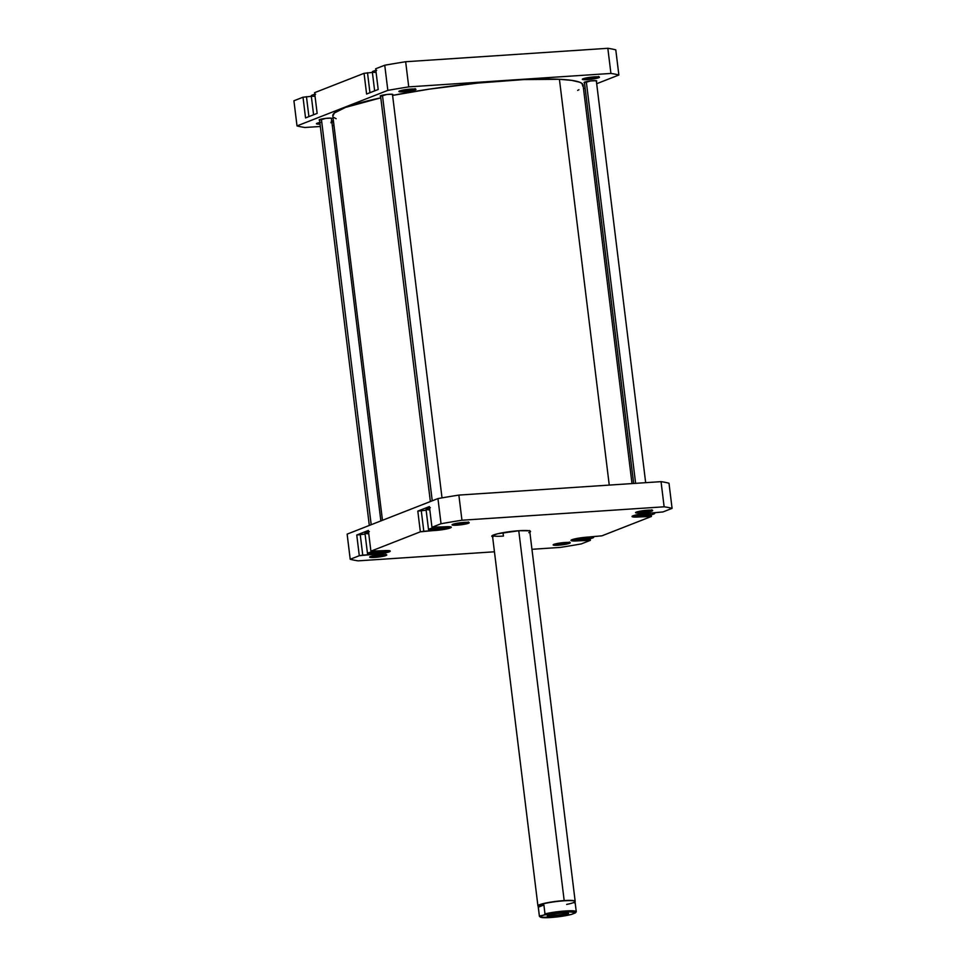 <?xml version="1.0" encoding="UTF-8"?>
<svg xmlns="http://www.w3.org/2000/svg" width="966" height="966" viewBox="0 0 966 966"><rect width="100%" height="100%" fill="white"/><g stroke="black" fill="none" stroke-linecap="round" stroke-linejoin="round"><path stroke-width="1.45" d="M450.868 526.929A11.254 1.352 -7 0 1 435.123 530.068L445.628 528.716L450.844 526.832M389.817 550.825A11.254 1.352 -7 0 1 374.071 553.965L385.482 552.419L389.793 550.729M592.436 536.806A11.254 1.352 -7 0 1 593.679 537.253A11.254 1.352 -7 0 1 577.922 540.417L590.166 538.69L590.347 540.356L581.254 543.918A169.533 20.286 -7 0 1 560.34 547.408L531.952 549.304L560.34 547.408A169.533 20.286 -7 0 0 581.254 543.918L590.347 540.356L590.141 538.69L593.679 537.313L591.977 536.758M653.487 512.91A11.254 1.352 -7 0 1 654.731 513.357A11.254 1.352 -7 0 1 638.973 516.52L651.217 514.793L651.398 516.472L601.939 535.816L580.638 537.845L572.017 539.692L571.16 540.61L572.766 540.924L590.347 540.356L577.825 540.851A11.628 1.389 -7 0 1 571.003 540.417A11.628 1.389 -7 0 1 587.28 537.144L601.939 535.816L651.398 516.472L651.193 514.806L654.731 513.417L653.028 512.861M636.497 512.04A7.885 0.942 173 0 0 640.796 512.113L640.579 512.97A8.634 1.038 -7 0 1 635.58 512.523A8.634 1.038 -7 0 1 647.606 510.229L635.531 512.608L640.579 512.97L648.645 511.932L652.545 510.398L647.606 510.229A8.634 1.038 -7 0 1 652.581 510.434A8.634 1.038 -7 0 1 649.224 511.811A8.634 1.038 -7 0 1 640.579 512.97L640.796 512.113A7.885 0.942 -7 0 1 636.497 512.04M554.086 544.293A7.885 0.942 173 0 0 558.384 544.365L558.167 545.222A8.634 1.038 -7 0 1 553.156 544.776A8.634 1.038 -7 0 1 565.182 542.481L553.107 544.86L556.706 545.307L566.221 544.184L570.242 542.844L565.182 542.481A8.634 1.038 -7 0 1 570.157 542.687A8.634 1.038 -7 0 1 566.8 544.063A8.634 1.038 -7 0 1 558.167 545.222L558.384 544.365A7.885 0.942 -7 0 1 554.086 544.293M370.606 556.476A7.885 0.942 173 0 0 374.905 556.561L374.687 557.418A8.634 1.038 -7 0 1 369.688 556.959A8.634 1.038 -7 0 1 381.715 554.665L369.64 557.044L374.687 557.418L382.753 556.38L386.654 554.846L381.715 554.665A8.634 1.038 -7 0 1 386.69 554.87A8.634 1.038 -7 0 1 383.333 556.259A8.634 1.038 -7 0 1 374.687 557.418L374.905 556.561A7.885 0.942 -7 0 1 370.606 556.476M453.03 524.224A7.885 0.942 173 0 0 457.329 524.309L457.111 525.166A8.634 1.038 -7 0 1 452.1 524.707A8.634 1.038 -7 0 1 464.127 522.413L452.064 524.792L457.111 525.166L465.165 524.115L469.186 522.787L464.127 522.413A8.634 1.038 -7 0 1 469.114 522.618A8.634 1.038 -7 0 1 465.757 524.007A8.634 1.038 -7 0 1 457.111 525.166L457.329 524.309A7.885 0.942 -7 0 1 453.03 524.224M492.467 535.466A18.765 2.246 173 0 0 503.431 536.07A18.765 2.246 -7 0 1 492.467 535.466M492.6 536.746A19.513 2.33 -7 0 1 491.887 535.901A19.513 2.33 -7 0 1 519.08 530.72L497.864 533.715L492.274 535.575L492.044 536.528L493.046 536.842M640.663 511.062L640.796 512.113L640.663 511.062M558.251 543.315L558.384 544.365L558.251 543.315M374.772 555.51L374.905 556.561L374.772 555.51M457.196 523.246L457.329 524.309L457.196 523.246M503.008 532.677L503.431 536.07L503.008 532.677M429.411 506.57L417.807 511.111L426.139 510.217L417.807 511.111L429.411 506.57L431.959 527.279L441.039 523.729A169.533 20.286 -7 0 1 461.953 520.227L664.137 506.8A169.533 20.286 -7 0 1 672.082 508.37L662.99 511.932L641.69 513.948L633.068 515.808L632.211 516.713L633.817 517.027L651.398 516.472L638.876 516.955A11.628 1.389 -7 0 1 632.054 516.52A11.628 1.389 -7 0 1 648.331 513.248L662.99 511.932L672.082 508.37L668.991 483.229A169.533 20.286 173 0 0 661.046 481.648L458.862 495.087A169.533 20.286 173 0 0 437.948 498.577L347.132 534.126L350.211 559.266L359.304 555.716L380.616 553.687L389.226 551.84L390.24 551.188L388.477 550.608L370.908 551.175L420.355 531.819L441.667 529.803L450.277 527.943L451.134 527.038L448.152 526.663L431.959 527.279L441.039 523.729L437.948 498.577L347.132 534.126L350.211 559.266L359.304 555.716L356.756 535.007L365.088 534.101L356.756 535.007L368.36 530.467L356.756 535.007L359.304 555.716L362.745 555.136L360.209 534.427L362.745 555.136L373.963 554.387A11.628 1.389 -7 0 0 390.24 551.127L390.24 551.115A11.628 1.389 -7 0 0 383.43 550.692L370.908 551.175L420.355 531.819L417.807 511.111L420.355 531.819L423.796 531.24L421.261 510.543L423.796 531.24L435.014 530.503A11.628 1.389 -7 0 0 451.291 527.231L451.291 527.231A11.628 1.389 -7 0 0 444.481 526.796L431.959 527.279L429.411 506.57M429.858 509.855L428.361 509.843M427.733 509.806L426.115 509.106L430.377 507.693M368.807 533.739L367.309 533.739M366.682 533.703L365.257 532.846L369.326 531.59M494.447 551.791L358.169 560.848A169.533 20.286 -7 0 1 350.211 559.266A169.533 20.286 -7 0 0 358.169 560.848L494.447 551.791M528.813 532.652L530.503 531.554L529.247 530.793L519.08 530.72A19.513 2.33 -7 0 1 530.334 531.179A19.513 2.33 -7 0 1 529.851 532.169M661.046 481.648L458.862 495.087L461.953 520.227L664.137 506.8L661.046 481.648L664.137 506.8A169.533 20.286 -7 0 1 672.082 508.37L668.991 483.229A169.533 20.286 173 0 0 661.046 481.648M368.36 530.467L370.908 551.175L368.36 530.467M468.099 522.377A7.885 0.942 -7 0 1 457.329 524.309A7.885 0.942 173 0 0 468.099 522.377M385.675 554.629A7.885 0.942 -7 0 1 374.905 556.561A7.885 0.942 173 0 0 385.675 554.629M569.143 542.445A7.885 0.942 -7 0 1 558.384 544.365A7.885 0.942 173 0 0 569.143 542.445M651.567 510.181A7.885 0.942 -7 0 1 640.796 512.113A7.885 0.942 173 0 0 651.567 510.181M461.953 520.227L458.862 495.087A169.533 20.286 173 0 0 437.948 498.577L441.039 523.729A169.533 20.286 -7 0 1 461.953 520.227M588.898 538.968L589.031 540.103L588.898 538.968M649.949 515.071L650.082 516.206L649.949 515.071M632.392 516.049L638.973 516.52A11.254 1.352 -7 0 1 632.392 516.122M644.479 515.506L637.741 515.977L636.811 515.204L649.381 513.489L650.299 514.262L644.479 515.506L637.741 515.977L637.62 515.035L637.741 515.977L636.811 515.204L649.381 513.489L650.299 514.262L644.479 515.506L644.274 513.852L644.479 515.506M571.341 539.934L577.922 540.417A11.254 1.352 -7 0 1 571.341 540.018M575.313 539.656L577.789 538.521L589.707 537.591L580.035 539.765L575.313 539.656L577.789 538.521L589.707 537.591L587.231 538.726L587.087 537.543L587.231 538.726L580.035 539.765L579.841 538.219L580.035 539.765L575.313 539.656M376.788 551.055L367.563 553.337L374.071 553.965A11.254 1.352 -7 0 1 367.478 553.542A11.254 1.352 -7 0 1 375.895 551.188M376.474 553.276L371.512 553.228L373.685 552.117L385.784 551.115L376.474 553.276L371.512 553.228L373.685 552.117L385.784 551.115L376.474 553.276L376.281 551.731L376.474 553.276M368.517 531.771A11.254 1.352 173 0 0 364.979 533.208L367.478 553.542M437.84 527.158L428.614 529.44L435.123 530.068A11.254 1.352 -7 0 1 428.53 529.646A11.254 1.352 -7 0 1 436.946 527.291M435.956 529.489L432.394 529.151L436.137 527.931L447.004 527.412L435.956 529.489L432.394 529.151L436.137 527.931L447.004 527.412L443.261 528.619L443.08 527.11L443.261 528.619L435.956 529.489L435.775 528.052L435.956 529.489M429.568 507.875A11.254 1.352 173 0 0 426.03 509.311L428.53 529.646M632.005 483.58L583.078 85.105A126.075 15.082 173 0 0 559.423 79.297L609.256 485.089L559.423 79.297L571.763 80.383L579.721 82.231L581.967 83.426L582.848 86.3M336.156 118.709L333.91 117.514M332.872 116.149L334.393 112.986L345.514 107.395L380.797 97.832A126.075 15.082 173 0 0 332.799 115.835L382.464 520.3M392.594 95.417L429.121 89.162L477.916 83.052L523.681 79.586L559.423 79.297A126.075 15.082 173 0 0 392.594 95.417M578.936 89.717L577.68 90.406M317.403 123.129A7.885 0.942 173 0 0 319.939 123.286A7.885 0.942 -7 0 1 317.403 123.129M320.446 122.356L316.425 123.696L320.024 124.143A8.634 1.038 -7 0 1 316.474 123.612A8.634 1.038 -7 0 1 319.843 122.489M583.295 78.681A7.885 0.942 173 0 0 587.594 78.765L587.376 79.623A8.634 1.038 -7 0 1 582.365 79.164A8.634 1.038 -7 0 1 594.392 76.869L582.317 79.248L587.376 79.623L595.43 78.572L599.451 77.244L594.392 76.869A8.634 1.038 -7 0 1 599.379 77.075A8.634 1.038 -7 0 1 596.01 78.463A8.634 1.038 -7 0 1 587.376 79.623L587.594 78.765A7.885 0.942 -7 0 1 583.295 78.681M399.815 90.876A7.885 0.942 173 0 0 404.114 90.949L403.897 91.806A8.634 1.038 -7 0 1 398.898 91.359A8.634 1.038 -7 0 1 410.924 89.065L398.849 91.444L402.448 91.891L411.963 90.768L415.863 89.246L410.924 89.065A8.634 1.038 -7 0 1 415.899 89.27A8.634 1.038 -7 0 1 412.542 90.647A8.634 1.038 -7 0 1 403.897 91.806L404.114 90.949A7.885 0.942 -7 0 1 399.815 90.876M587.461 77.703L587.594 78.765L587.461 77.703M403.993 89.898L404.114 90.949L403.993 89.898M596.167 81.361L596.638 80.866L595.756 80.697L590.576 80.963L584.478 82.738A6.376 0.761 -7 0 1 584.068 82.533A6.376 0.761 -7 0 1 592.991 80.733A6.376 0.761 -7 0 1 596.722 80.975A6.376 0.761 -7 0 1 596.384 81.277M392.317 94.909L392.86 94.547L391.906 94.233L386.726 94.499L380.616 96.286A6.376 0.761 -7 0 1 380.206 96.069A6.376 0.761 -7 0 1 389.129 94.282A6.376 0.761 -7 0 1 392.872 94.523A6.376 0.761 -7 0 1 392.522 94.825M319.553 120.17A6.376 0.761 -7 0 1 319.154 119.965A6.376 0.761 -7 0 1 328.078 118.166A6.376 0.761 -7 0 1 331.821 118.407A6.376 0.761 -7 0 1 331.471 118.709M305.546 117.924L317.15 113.384L305.546 117.924L303.01 97.216L293.918 100.778L297.009 125.918L387.837 90.369A169.533 20.286 -7 0 1 408.739 86.88L610.923 73.44A169.533 20.286 -7 0 1 618.868 75.022L596.686 83.704L618.868 75.022L615.789 49.882A169.533 20.286 173 0 0 607.831 48.3L405.66 61.739A169.533 20.286 173 0 0 384.746 65.229L375.653 68.779L378.201 89.488L366.597 94.028L378.201 89.488L375.653 68.779L384.746 65.229L387.837 90.369L384.746 65.229A169.533 20.286 173 0 1 405.66 61.739L607.831 48.3L610.923 73.44L408.739 86.88L405.66 61.739L408.739 86.88A169.533 20.286 -7 0 0 387.837 90.369L297.009 125.918L293.918 100.778L303.01 97.216L305.546 117.924M372.381 72.426L364.061 73.319L314.602 92.676L317.15 113.384L314.602 92.676L364.061 73.319L366.597 94.028L364.061 73.319L372.381 72.426M311.33 96.31L303.01 97.216L311.33 96.31M585.142 88.22L583.536 88.848L585.142 88.22M333.995 125.568L332.328 125.677L333.995 125.568M320.326 126.474L304.954 127.488A169.533 20.286 -7 0 1 297.009 125.918A169.533 20.286 -7 0 0 304.954 127.488L320.326 126.474M330.867 122.742L333.56 121.68L331.229 121.221M331.266 118.806L331.724 118.299L330.855 118.13L325.675 118.395L319.565 120.182M332.461 121.281A7.885 0.942 -7 0 1 331.821 121.559A7.885 0.942 173 0 0 332.461 121.281M414.885 89.029A7.885 0.942 -7 0 1 404.114 90.949A7.885 0.942 173 0 0 414.885 89.029M598.352 76.833A7.885 0.942 -7 0 1 587.594 78.765A7.885 0.942 173 0 0 598.352 76.833M610.923 73.44A169.533 20.286 -7 0 1 618.868 75.022L615.789 49.882A169.533 20.286 173 0 0 607.831 48.3L610.923 73.44M369.954 92.712L367.503 72.752L369.954 92.712M308.903 116.608L306.451 96.636L308.903 116.608M331.785 121.233A8.634 1.038 -7 0 1 333.487 121.523A8.634 1.038 -7 0 1 331.93 122.465M375.363 72.438L373.492 72.341M372.707 72.184L372.9 71.375L376.668 70.276M375.859 70.458A11.254 1.352 173 0 0 372.321 71.895L374.651 90.876M314.312 96.334L312.441 96.226M311.656 96.069L311.849 95.26L315.616 94.161M314.807 94.342A11.254 1.352 173 0 0 311.269 95.791L313.6 114.773M538.098 906.12A18.765 2.246 173 0 0 538.147 906.156A18.765 2.246 -7 0 1 537.929 905.867A18.765 2.246 -7 0 1 564.18 900.59L564.18 900.59A18.765 2.246 -7 0 1 575.168 901.29A18.765 2.246 -7 0 1 575.024 901.628A18.765 2.246 173 0 0 575.072 901.58A18.765 2.246 173 0 0 564.18 900.59L518.766 530.732L564.18 900.59A18.765 2.246 173 0 0 545.392 903.113A18.765 2.246 173 0 0 538.098 906.12L538.303 906.277A18.571 2.222 -7 0 1 539.753 904.876L543.894 904.997L538.316 907.183L539.753 904.876L543.894 904.997L544.981 913.872L544.087 914.995A17.823 2.137 -7 0 1 565.158 911.832L565.376 910.974A18.571 2.222 173 0 0 544.981 913.872L544.087 914.995L567.706 911.699L575.603 912.544L571.727 914.343L559.193 916.662L541.141 917.386L540.477 916.42L544.087 914.995L539.402 916.058L538.316 907.183L539.753 904.876A18.571 2.222 173 0 0 538.134 906.023L539.378 916.191A18.571 2.222 -7 0 1 539.402 916.058L538.316 907.183L543.894 904.997L544.981 913.872A18.571 2.222 -7 0 1 565.376 910.974A18.571 2.222 -7 0 1 576.255 911.663A18.571 2.222 -7 0 1 576.243 911.795A18.571 2.222 173 0 0 565.376 910.974L565.158 911.832A17.823 2.137 -7 0 1 575.507 912.761A17.823 2.137 -7 0 1 575.35 912.918L576.243 911.795M576.255 911.663L575.011 901.495A18.571 2.222 173 0 0 564.132 900.807A18.571 2.222 173 0 0 539.753 904.876A18.571 2.222 -7 0 1 564.132 900.807A18.571 2.222 -7 0 1 574.903 901.785A18.571 2.222 -7 0 1 573.393 902.642A18.571 2.222 -7 0 1 566.668 904.418A18.571 2.222 173 0 0 573.393 902.642L575.144 902.92M548.157 915.345A9.938 1.195 173 0 0 553.772 915.514L553.566 916.372A10.698 1.28 -7 0 1 547.36 915.804A10.698 1.28 -7 0 1 562.26 912.967L551.417 914.428L547.324 916.034L553.566 916.372L563.54 915.08L568.503 913.293L562.26 912.967A10.698 1.28 -7 0 1 568.431 913.22A10.698 1.28 -7 0 1 564.265 914.935A10.698 1.28 -7 0 1 553.566 916.372L553.772 915.514A9.938 1.195 -7 0 1 548.157 915.345M553.59 914.017L553.772 915.514L553.59 914.017M540.38 917.084A17.823 2.137 -7 0 1 540.477 916.42L539.402 916.058A18.571 2.222 173 0 0 539.547 916.444L540.38 917.084A17.823 2.137 -7 0 0 553.204 917.314A17.823 2.137 -7 0 0 571.727 914.343L575.35 912.918M567.537 912.967A9.938 1.195 -7 0 1 553.772 915.514A9.938 1.195 173 0 0 567.537 912.967M382.439 95.199L432.249 500.811L382.439 95.199M321.388 119.096L371.198 524.707L321.388 119.096M586.302 81.663L635.616 483.338L586.302 81.663M367.454 532.701L366.621 532.073M529.513 530.539L530.334 531.179M468.281 521.978L469.114 522.618M385.857 554.243L386.69 554.87M569.336 542.047L570.157 542.687M651.748 509.794L652.581 510.434M415.078 88.631L415.899 89.27M598.546 76.435L599.379 77.075M332.654 120.883L333.487 121.523M575.168 901.29L529.694 530.902M548 914.995L547.36 915.804M567.597 912.58L568.431 913.22M537.929 905.867L492.443 535.466M392.462 94.306L442.017 497.876M380.544 95.767L430.365 501.547M331.41 118.202L380.858 520.928M319.492 119.663L369.314 525.444M596.324 80.758L645.674 482.674M584.406 82.231L633.672 483.471"/></g></svg>
